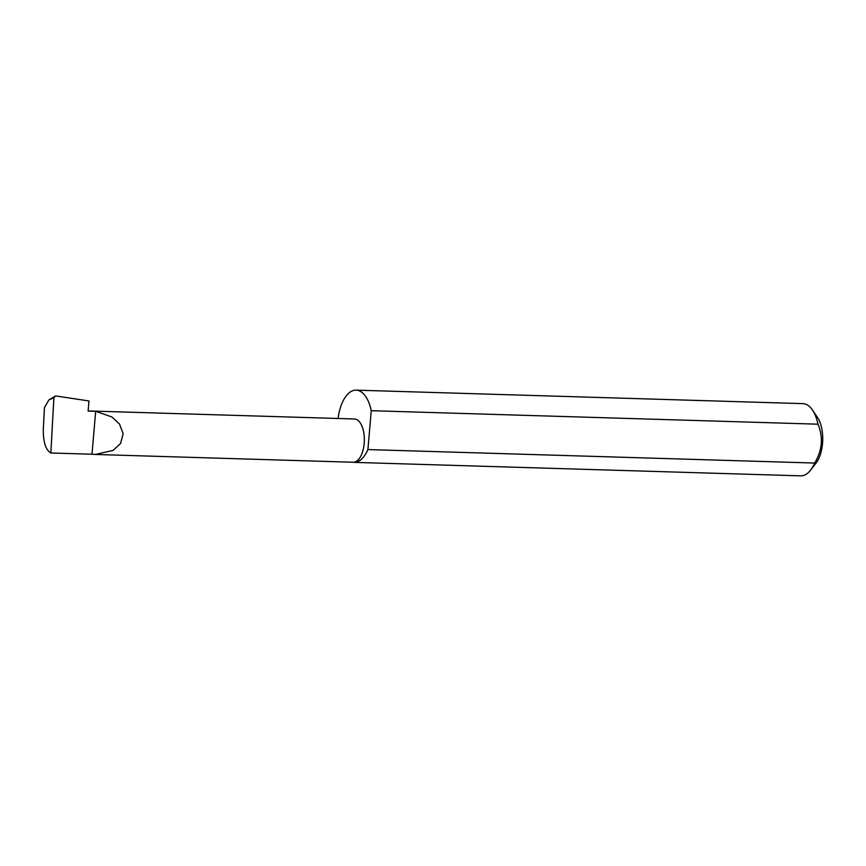 <?xml version="1.0" encoding="UTF-8"?>
<svg xmlns="http://www.w3.org/2000/svg" width="866" height="866" viewBox="0 0 866 866"><rect width="100%" height="100%" fill="white"/><g stroke="black" fill="none" stroke-linecap="round" stroke-linejoin="round"><path stroke-width="1.3" d="M53.887 397.7L50.845 452.994C45.66 449.984 43.148 441.92 43.3 428.789L44.458 407.615L48.875 399.962L53.887 397.7L55.662 395.935L88.971 400.969L88.105 411.079L95.671 411.307L111.909 416.957L119.551 424.091L123.145 433.79L120.569 443.479L113.045 450.417L95.325 454.466L91.991 454.228L95.671 411.307M95.325 454.466L353.155 462.249A21.65 10.522 -88.3 0 0 364.272 442.158A21.65 10.522 -88.3 0 0 355.645 419.155A21.65 10.522 -88.3 0 0 354.454 418.982L88.116 410.939M50.845 452.994L91.991 454.228M356.121 390.155L802.869 403.632A36.123 17.569 91.7 0 1 804.85 403.924A36.123 17.569 91.7 0 1 812.46 410.04A36.123 17.569 91.7 0 1 818.002 424.188L371.254 410.7A36.123 17.569 91.7 0 0 358.102 390.447A36.123 17.569 91.7 0 0 356.121 390.155A36.123 17.569 91.7 0 0 338.054 418.484M48.875 399.962L55.662 395.935M818.002 424.188C823.436 437.33 822.321 450.277 814.668 463.05A36.123 17.569 91.7 0 1 810.652 470.032A36.123 17.569 91.7 0 1 800.693 475.845L353.945 462.368A36.123 17.569 91.7 0 1 352.689 462.238M814.668 463.05L367.92 449.573A36.123 17.569 91.7 0 1 353.945 462.368M367.92 449.573L371.254 410.7M810.652 470.032L816.097 462.996A27.452 13.347 -88.3 0 0 817.472 417.39L812.46 410.04"/></g></svg>
